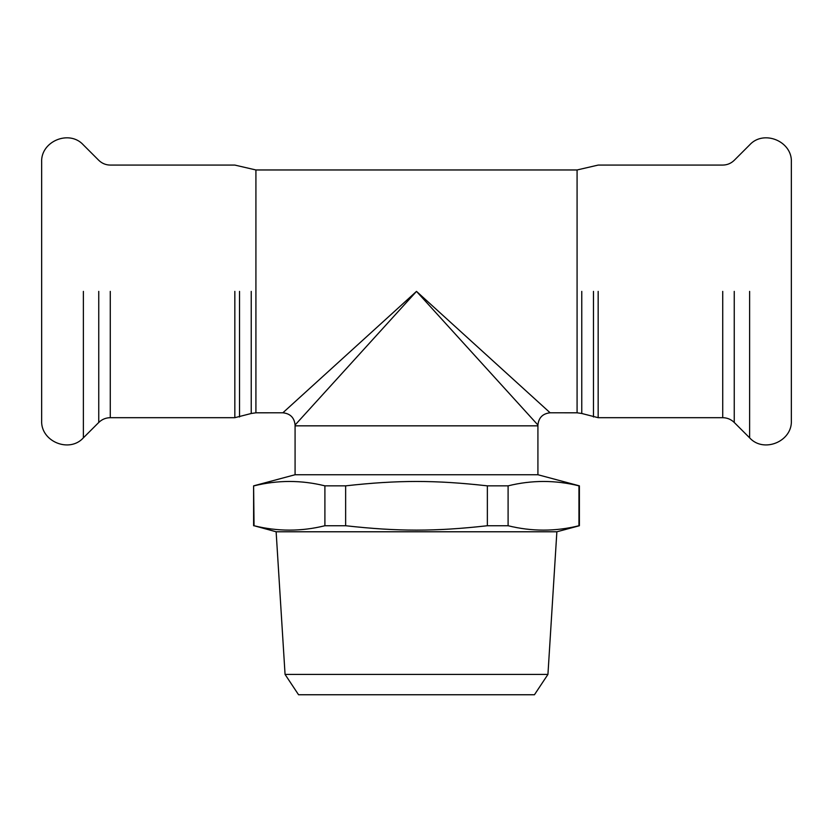 <?xml version="1.0" encoding="UTF-8"?>
<svg xmlns="http://www.w3.org/2000/svg" width="833" height="833" viewBox="0 0 833 833"><rect width="100%" height="100%" fill="white"/><g stroke="black" fill="none" stroke-linecap="round" stroke-linejoin="round"><path stroke-width="1.25" d="M416.5 291.383L550.144 412.804L416.5 291.383L295.08 425.028L416.5 291.383L282.856 412.804L416.5 291.383L537.92 425.028C538.68 417.645 542.752 413.574 550.134 412.793L577.082 412.804L577.082 169.963L255.918 169.963L234.833 165.08L110.268 165.08C105.801 165.007 101.959 163.414 98.752 160.3L83.383 144.932C69.378 129.334 40.525 141.287 41.65 162.227L41.65 420.54C40.536 441.469 69.368 453.412 83.383 437.825L83.383 291.383M537.92 425.84L537.92 474.737L295.08 474.737L295.08 425.84L537.92 425.84L295.08 425.84L537.92 425.84L537.92 425.028M581.767 291.383L581.767 413.491L577.082 412.804M581.767 413.491L598.167 417.687L722.732 417.687C727.199 417.76 731.041 419.353 734.248 422.466L749.617 437.825C763.632 453.412 792.464 441.469 791.35 420.54L791.35 162.227C792.475 141.287 763.622 129.334 749.617 144.932L734.248 160.3C731.041 163.414 727.199 165.007 722.732 165.08L598.167 165.08L577.082 169.963M251.233 291.383L251.233 413.491L255.918 412.804L255.918 169.963M251.233 413.491L234.833 417.687L110.268 417.687C105.801 417.76 101.959 419.353 98.752 422.466L83.383 437.825M254.044 485.847C277.66 480.006 301.275 480.006 324.901 485.847L324.901 525.738C301.275 531.579 277.66 531.579 254.044 525.738L253.607 485.847L295.08 474.737M345.643 485.847C397.924 480.006 435.076 480.006 487.357 485.847L487.357 525.738C435.076 531.579 397.924 531.579 345.643 525.738L345.643 485.847L324.901 485.847M578.956 525.738C555.34 531.579 531.725 531.579 508.099 525.738L508.099 485.847C531.725 480.006 555.34 480.006 578.956 485.847L578.956 525.738M487.357 525.738L508.099 525.738M324.901 525.738L345.643 525.738M537.92 474.737L579.393 485.847L579.393 525.738L556.871 531.777L276.129 531.777L254.044 525.738M487.357 485.847L508.099 485.847M556.871 531.777L547.937 674.418L285.063 674.418L298.558 694.753M547.937 674.418L534.442 694.753L298.558 694.753L534.442 694.753M276.129 531.777L285.063 674.418M593.481 417L593.481 291.383M598.167 291.383L598.167 417.687M722.732 291.383L722.732 417.687M749.617 291.383L749.617 437.825M734.248 291.383L734.248 422.466M239.519 291.383L239.519 417M234.833 291.383L234.833 417.687M110.268 291.383L110.268 417.687M98.752 291.383L98.752 422.466M295.08 425.84L295.08 425.028C294.32 417.645 290.248 413.574 282.866 412.793L255.918 412.804M253.607 525.738L253.607 485.847"/></g></svg>
